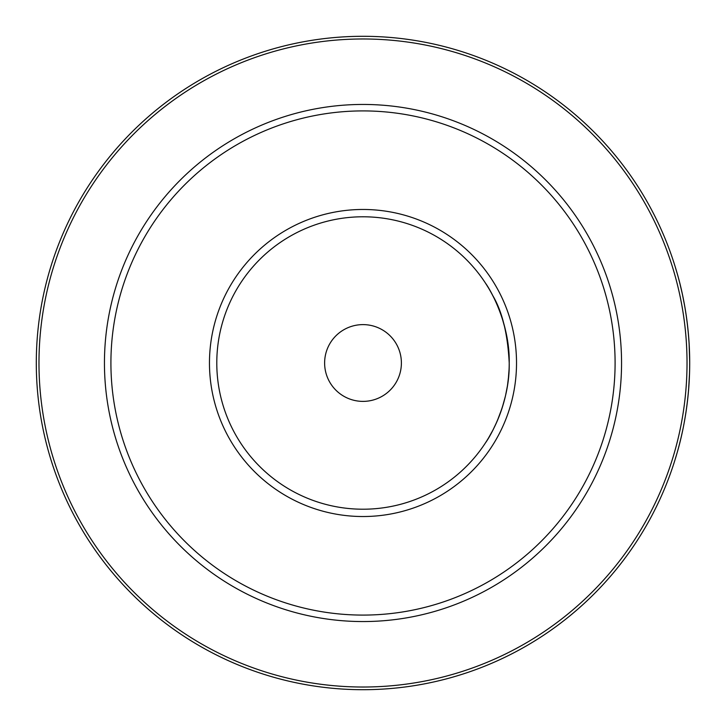 <?xml version="1.0" encoding="UTF-8"?>
<svg xmlns="http://www.w3.org/2000/svg" width="726" height="726" viewBox="0 0 726 726"><rect width="100%" height="100%" fill="white"/><g stroke="black" fill="none" stroke-linecap="round" stroke-linejoin="round"><path stroke-width="1.09" d="M324.622 363A38.378 38.378 0 0 0 382.194 396.242A38.378 38.378 0 0 0 382.194 329.758A38.378 38.378 0 0 0 324.622 363M689.7 363A326.7 326.7 0 0 1 199.65 645.931A326.7 326.7 0 0 1 199.65 80.069A326.7 326.7 0 0 1 689.7 363C689.6 419.61 674.69 459.785 675.452 458.415C674.699 459.685 689.582 419.755 689.7 363C689.609 306.408 674.681 266.188 675.452 267.585L677.376 274.119M676.314 455.547L675.942 456.826M675.679 457.679L676.251 455.774M676.441 455.129L676.85 453.714M678.746 446.88L680.198 441.217M680.607 439.557L681.85 434.184M684.137 423.013L685.58 414.7M685.979 412.141L687.186 403.475M688.575 390.125L689.537 373.355M679.89 283.548L682.168 293.259M682.721 295.836L684.945 307.479M689.092 343.017L689.7 362.12M675.688 268.357L676.142 269.854M676.813 272.141L677.358 274.038M679.119 280.526L679.881 283.512M485.458 283.113C490.83 290.409 509.951 324.023 509.216 363C507.719 333.842 502.183 311.3 492.627 295.364M488.489 287.959L485.494 283.158M509.216 363A146.216 146.216 0 0 1 289.892 489.623A146.216 146.216 0 0 1 289.892 236.377A146.216 146.216 0 0 1 509.216 363A146.216 146.216 0 0 1 289.892 489.623A146.216 146.216 0 0 1 289.892 236.377A146.216 146.216 0 0 1 509.216 363C509.924 402.032 490.867 435.518 485.494 442.842M484.732 444.003L486.837 440.736M488.435 438.132L492.645 430.6M497.337 420.726L502.038 408.239M505.577 395.416L507.329 386.413M508.354 378.809L509.08 369.352M502.183 318.206L505.378 329.704M508.481 348.398L509.18 359.924M508.608 376.286L507.565 384.934M505.396 396.196L502.274 407.531M501.702 409.282L500.804 411.869M498.889 416.978L497.737 419.8M496.72 422.133L493.244 429.447M490.613 434.375L488.662 437.751M488.09 438.704L487.536 439.611M485.712 442.506L484.414 444.466M495.404 425.028L497.845 419.528M615.094 363A252.094 252.094 0 0 1 236.957 581.317A252.094 252.094 0 0 1 236.957 144.683A252.094 252.094 0 0 1 615.094 363M516.522 363A153.522 153.522 0 0 1 286.235 495.958A153.522 153.522 0 0 1 286.235 230.042A153.522 153.522 0 0 1 516.522 363M621.556 363A258.556 258.556 0 0 1 233.727 586.917A258.556 258.556 0 0 1 233.727 139.083A258.556 258.556 0 0 1 621.556 363M687.023 363A324.023 324.023 0 0 1 200.984 643.608A324.023 324.023 0 0 1 200.984 82.392A324.023 324.023 0 0 1 687.023 363"/></g></svg>
